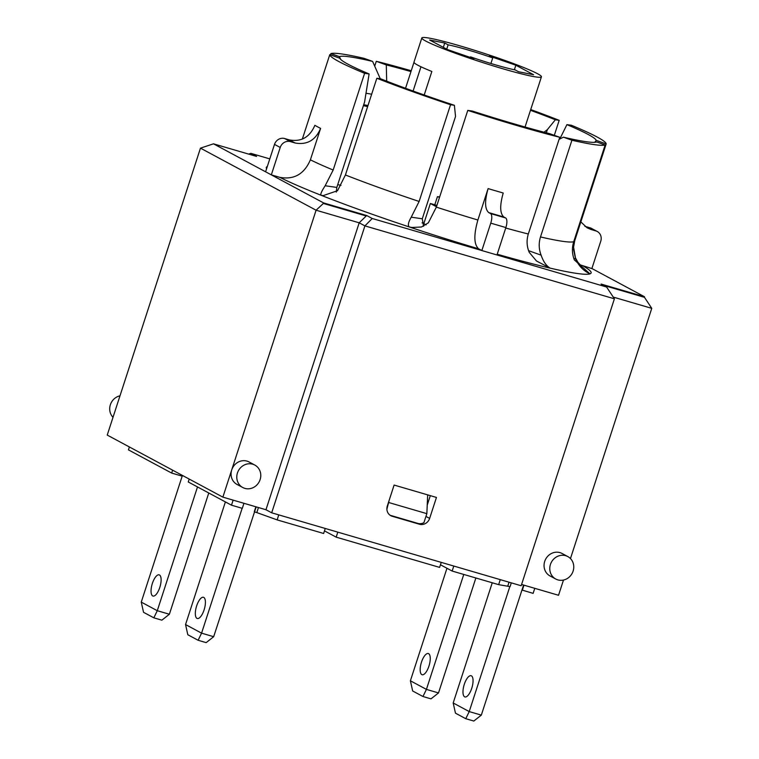 <?xml version="1.0" encoding="UTF-8"?>
<svg xmlns="http://www.w3.org/2000/svg" width="759" height="759" viewBox="0 0 759 759"><rect width="100%" height="100%" fill="white"/><g stroke="black" fill="none" stroke-linecap="round" stroke-linejoin="round"><path stroke-width="1.14" d="M603.5 285.356L644.325 297.291L644.505 296.75L591.887 268.506M366.009 215.926L323.913 203.611L324.084 203.07L366.701 215.528L359.187 222.814L364.918 225.888L614.401 298.818L606.593 287.016L481.851 250.546L478.635 248.819C473.891 244.578 473.635 234.977 477.885 220.025L488.103 188.593C484.565 201.05 484.764 209.048 488.72 212.586A166.544 12.201 18 0 0 503.843 217.008L505.636 217.966L490.513 213.545A8.501 3.188 106.3 0 1 490.76 223.146L505.874 227.567A8.501 3.188 -73.7 0 0 505.636 217.966M337.736 184.608A124.912 9.146 -162 0 1 340.952 185.357M436.463 206.771L430.372 203.497L423.816 223.649L426.141 224.892M422.042 222.842A62.883 4.601 18 0 0 423.883 223.45M606.593 287.016L601.062 284.046L644.505 296.75M323.913 203.611L324.084 203.07M525.048 127.019L533.444 101.175A62.883 4.601 18 0 0 533.577 100.994L541.433 76.811A62.883 4.601 -162 0 1 491.699 65.407A62.883 4.601 -162 0 1 425.685 41.024A62.883 4.601 -162 0 1 421.833 37.95A62.883 4.601 -162 0 1 459.157 45.635A62.883 4.601 -162 0 1 523.558 67.466A62.883 4.601 -162 0 1 541.433 76.811M533.596 74.743L518.53 71.735L515.133 69.913A41.641 3.045 -162 0 1 470.533 56.868L473.92 58.69L447.412 49.544L429.67 40.018L444.736 43.026L448.133 44.847A41.641 3.045 -162 0 1 492.733 57.893L489.346 56.071L515.854 65.217L533.596 74.743M470.343 57.456L470.533 56.868M405.543 88.281L413.968 62.352M421.833 37.95L413.978 62.134A62.883 4.601 18 0 0 431.852 71.469L424.205 94.989M434.793 204.788L437.431 196.666L439.66 196.932M413.095 91.033L420.97 66.783M597.229 231.476L591.508 228.412A8.501 7.856 118.2 0 0 590.104 227.833L595.834 230.907A8.501 7.856 -61.8 0 1 597.229 231.476A8.501 7.856 -61.8 0 1 600.767 241.182L591.868 268.582L580.123 264.844M323.894 202.966L316.095 210.215L359.187 222.814L265.963 509.735L271.684 512.809L364.918 225.888L372.233 218.497L366.701 215.528M477.885 220.025A145.301 10.645 -162 0 1 436.349 207.122L467.772 110.397L472.288 111.051A134.855 9.876 18 0 0 549.734 133.688L559.744 137.284L528.311 234C526.433 240.252 526.727 246.352 529.222 252.33L536.49 261.001L550.18 268.145C546.328 265.944 543.311 261.618 541.129 255.176L528.587 250.669M323.419 202.824L271.324 174.864L280.223 147.464A8.501 7.856 -61.8 0 1 290.403 141.61L284.682 138.546L289.407 139.922A166.544 12.201 18 0 0 295.137 142.996C307.006 145.149 315.497 140.282 320.611 128.385L310.393 159.817C304.255 174.086 294.065 179.94 279.824 177.35L271.324 174.864L213.507 143.831L256.599 156.43L250.868 153.356L269.787 158.887M423.579 226.277L422.279 218.782L411.226 217.197L419.12 201.458L450.542 104.742L454.375 105.292L455.542 116.431L422.279 218.782M336.294 192.093L336.825 187.426L364.586 101.991L369.111 73.955L364.605 73.31A145.301 10.645 -162 0 1 329.786 54.629L339.795 58.225A134.855 9.876 18 0 0 369.111 73.955M256.181 506.879L213.668 636.697L201.571 633.158L242.14 508.293M258.449 507.543L256.817 512.581L254.55 511.917M255.878 506.794L254.265 511.765M196.96 618.376A11.043 4.146 106.3 0 1 196.515 606.318A11.043 4.146 106.3 0 1 203.469 597.295A11.043 4.146 106.3 0 1 204.351 609.06A11.043 4.146 106.3 0 1 197.264 618.5A11.043 4.146 106.3 0 1 196.96 618.376M185.547 624.553L187.815 634.742L198.118 640.273L201.571 633.158L185.547 624.553L225.395 501.908M233.127 500.134L231.486 505.181L242.301 508.34L243.943 503.302M189.209 479.071L188.27 481.984L231.486 505.181M208.772 492.989L169.38 614.24L157.284 610.71L197.501 486.936M182.416 475.428L141.259 602.105L157.284 610.71L153.83 617.826L161.876 620.169L169.38 614.24M152.36 583.453A11.043 4.146 106.3 0 1 159.181 574.848A11.043 4.146 106.3 0 1 160.054 586.612A11.043 4.146 106.3 0 1 152.976 596.052A11.043 4.146 106.3 0 1 152.36 583.453M182.179 476.149L171.667 473.075L172.616 470.163M129.391 446.966L128.451 449.878L171.667 473.075M475.865 577.988L438.512 692.929L426.425 689.39L463.768 574.449M446.956 568.263L410.391 680.785L426.425 689.39L422.962 696.506L431.008 698.859L438.512 692.929M430.372 203.497L436.909 205.414M446.728 49.174L448.133 44.847M490.912 63.5L492.733 57.893M437.431 196.666L439.546 197.283M514.374 69.762L515.854 65.217M443.332 47.352L444.736 43.026M428.939 666.127A11.043 4.146 106.3 0 1 422.118 674.732A11.043 4.146 106.3 0 1 421.236 662.968A11.043 4.146 106.3 0 1 428.313 653.527A11.043 4.146 106.3 0 1 428.939 666.127M422.962 696.506L412.659 690.975L410.391 680.785M141.259 602.105L143.527 612.295L153.83 617.826M198.118 640.273L206.163 642.626L213.668 636.697M492.249 582.779L453.189 702.976L455.466 713.166L465.77 718.697L473.815 721.05L481.32 715.12L469.223 711.581L465.77 718.697M509.849 586.555L469.223 711.581L453.189 702.976M464.612 696.8A11.043 4.146 106.3 0 1 464.166 684.741A11.043 4.146 106.3 0 1 471.121 675.719A11.043 4.146 106.3 0 1 471.994 687.493A11.043 4.146 106.3 0 1 464.916 696.933A11.043 4.146 106.3 0 1 464.612 696.8M481.32 715.12L523.577 585.056M429.641 518.397A8.501 7.856 -61.8 0 1 419.461 524.241L392.251 516.281A8.501 7.856 -61.8 0 1 390.847 515.712A8.501 7.856 -61.8 0 1 387.308 506.016L394.111 485.058L436.453 497.439L429.641 518.397L425.951 516.414M390.088 515.238A8.501 7.856 118.2 0 0 390.676 515.437L417.886 523.397A8.501 7.856 118.2 0 0 423.93 522.638L426.852 513.663L427.678 494.868M595.834 230.907L591.043 229.503A166.477 12.191 18 0 0 585.312 226.438L590.104 227.833M580.844 221.903L587.068 227.785L591.043 229.503M490.513 213.545L488.72 212.586M372.233 218.497L481.851 250.546L490.76 223.146M284.682 138.546A8.501 7.856 118.2 0 0 274.502 144.39L280.223 147.464M320.611 128.385A145.301 10.645 -162 0 1 314.881 125.311C309.767 137.208 301.276 142.075 289.407 139.922M265.603 171.79L274.502 144.39M295.137 142.996L290.403 141.61M585.312 226.438L584.809 226.277M503.843 217.008C499.887 213.469 499.678 205.471 503.226 193.014A145.301 10.645 -162 0 1 488.103 188.593M496.974 254.967L505.874 227.567M336.825 187.426L325.165 185.756L333.173 170.025L364.605 73.31M302.338 139.087L329.786 54.629M325.165 185.756C321.987 190.604 320.526 193.744 320.791 195.148L323.135 195.632L337.537 190.708L345.421 174.968L376.844 78.253L380.676 78.803A135.956 9.962 -162 0 0 454.375 105.292M411.226 217.197C408.333 222.159 407.659 225.404 409.224 226.941L411.957 227.482L421.463 226.998L428.342 222.842L436.349 207.122M566.916 124.628L571.394 125.263A145.235 10.635 -162 0 1 606.175 143.935L596.242 140.358A134.855 9.876 18 0 0 566.916 124.628L559.791 139.011M559.06 139.381L563.415 137.17A135.956 9.962 -162 0 0 596.631 141.942L605.141 144.997L573.709 241.713C571.812 247.88 572.03 253.961 574.354 259.948L589.98 273.847C583.386 270.773 578.614 265.821 575.664 258.98L573.567 247.178L574.753 240.65L606.175 143.935M594.724 142.322L596.242 140.358M546.338 132.816L547.381 129.599L555.351 119.78L559.184 120.33L554.307 135.339M445.324 147.863L455.542 116.431M330.478 54.876L330.896 53.585L339.396 56.64L340.753 59.496M410.98 71.574A134.855 9.876 18 0 0 386.293 64.895L386.692 81.166M386.293 64.895L376.293 61.299A145.301 10.645 -162 0 1 411.245 70.758M374.775 65.957L376.293 61.299M605.141 144.997A145.301 10.645 -162 0 1 571.916 140.225L540.493 236.95C538.596 243.117 538.805 249.199 541.129 255.176M530.721 109.571A145.301 10.645 -162 0 1 559.184 120.33M330.896 53.585A145.301 10.645 -162 0 1 364.111 58.358L372.612 61.413L380.268 78.746M450.542 104.742A145.301 10.645 -162 0 1 376.844 78.253M559.744 137.284A145.301 10.645 -162 0 1 467.772 110.397M563.415 137.17L571.916 140.225M544.042 132.208L547.381 129.599M530.484 110.302A135.956 9.962 -162 0 1 555.351 119.78M339.396 56.64A135.956 9.962 -162 0 1 372.612 61.413M365.98 93.281A107.066 7.837 -162 0 1 371.654 94.22M363.684 104.761A107.066 7.837 -162 0 1 367.992 105.51M213.507 143.831L200.461 148.147L316.095 210.215L231.723 469.897A12.742 11.774 -61.8 0 1 249.094 461.984L254.815 465.058A12.742 11.774 -61.8 0 1 259.692 480.751A12.742 11.774 -61.8 0 1 244.863 488.379A12.742 11.774 -61.8 0 1 242.757 487.515A12.742 11.774 -61.8 0 1 237.444 472.971A12.742 11.774 -61.8 0 1 254.815 465.058M250.868 153.356L248.629 154.105M644.372 297.158L651.763 308.344L613.253 297.092M570.464 558.567L651.763 308.344M521.585 584.468L558.539 595.274L563.482 580.056M555.74 579.022L550.019 575.948A12.742 11.774 -61.8 0 1 545.674 559.146A12.742 11.774 -61.8 0 1 562.077 553.482L567.798 556.556A12.742 11.774 -61.8 0 1 573.111 571.1A12.742 11.774 -61.8 0 1 557.846 579.876A12.742 11.774 -61.8 0 1 555.74 579.022A12.742 11.774 -61.8 0 1 551.395 562.22A12.742 11.774 -61.8 0 1 567.798 556.556M271.684 512.809L521.167 585.749L614.401 298.818M200.461 148.147L107.237 435.078L222.871 497.136L231.723 469.897A12.742 11.774 -61.8 0 0 237.036 484.441L242.757 487.515M222.871 497.136L265.963 509.735M119.998 395.809A12.742 11.774 118.2 0 0 110.359 404.756A12.742 11.774 118.2 0 0 113.015 417.298M427.222 505.152L430.315 495.646M389.149 500.352L386.881 509.28M256.817 512.581L277.139 519.887L323.628 533.482L325.26 528.473M534.772 588.329L533.131 593.367L521.964 590.018M511.3 582.865L510.076 586.631L498.644 584.648L500.276 579.639M440.448 564.772L452.155 571.053L498.644 584.648M324.482 530.873L336.18 537.154L439.603 567.39L441.235 562.381M426.852 513.663L389.044 502.61M452.155 571.053L453.778 566.043M277.139 519.887L278.762 514.877M509.033 582.2L507.809 585.967M336.18 537.154L337.812 532.144M523.966 585.161L522.325 590.208M589.98 273.847A170.728 12.505 18 0 0 583.301 266.077M497.211 254.227A170.794 12.505 18 0 0 550.18 268.145A170.794 12.505 18 0 0 590.037 273.866M267.301 166.553A170.794 12.505 18 0 0 266.608 168.688M363.4 105.624A124.912 9.146 -162 0 1 367.631 106.611M417.886 523.397L419.461 524.241M390.676 515.437L392.251 516.281M333.173 170.025A145.301 10.645 -162 0 1 310.393 159.817M279.824 177.35A170.794 12.505 18 0 0 320.791 195.148A170.794 12.505 18 0 0 409.224 226.941A170.794 12.505 18 0 0 478.635 248.819M528.311 234A145.301 10.645 -162 0 1 505.722 228.023M575.664 258.98L573.757 258.297M573.709 241.713A145.301 10.645 -162 0 1 540.493 236.95M419.12 201.458A145.301 10.645 -162 0 1 345.421 174.968M573.519 249.18L575.294 257.586L577.969 262.377L580.872 265.498"/></g></svg>
